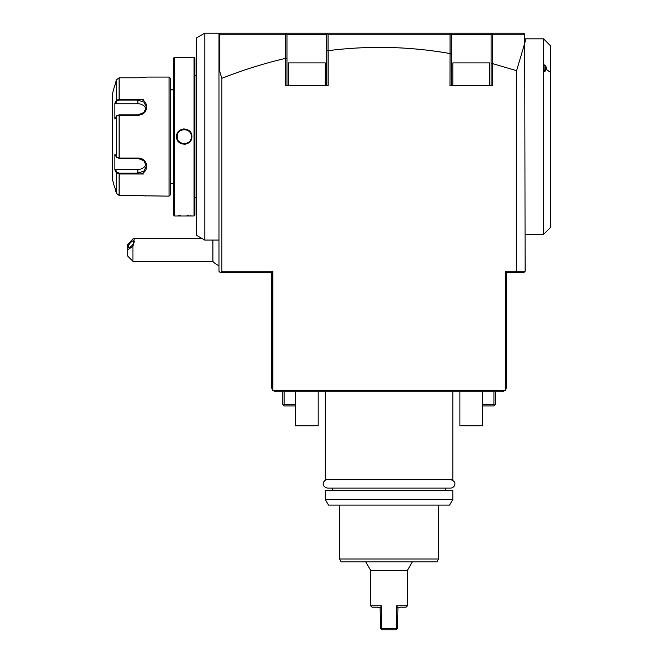 <?xml version="1.0" encoding="UTF-8"?>
<svg xmlns="http://www.w3.org/2000/svg" width="663" height="663" viewBox="0 0 663 663"><rect width="100%" height="100%" fill="white"/><g stroke="black" fill="none" stroke-linecap="round" stroke-linejoin="round"><path stroke-width="0.99" d="M115.047 170.333L116.373 172.844L116.373 193.323L114.873 187.637L116.373 193.323L119.108 195.436L119.108 173.955L137.887 173.955L119.108 173.955L116.373 172.844L116.92 172.256L115.461 169.496L137.887 169.496A8.503 7.368 0 0 0 146.084 164.101M137.929 173.955L143.564 173.955M143.564 99.276L137.937 99.276M119.108 99.276L119.108 77.795L137.887 77.795L119.108 77.795L116.373 79.916L116.373 100.386L116.92 100.975L115.461 103.743L137.887 103.743L137.887 99.276L119.108 99.276L137.887 99.276C149.556 98.323 149.581 115.312 137.887 115.138L119.108 115.138L116.373 116.141L114.873 118.984L114.873 103.229L116.373 100.386L119.108 99.276L119.108 100.121L137.887 100.121L143.888 102.094L146.399 107.133L143.888 112.528L137.887 114.848L119.108 114.848L116.92 115.702M146.73 77.123L138.252 77.795M140.084 77.753L141.194 77.704M142.097 77.646L142.711 77.596M143.589 77.513L144.352 77.438M144.957 77.364L145.421 77.306M119.108 195.436L169.073 196.14L169.073 77.09L146.962 77.09M146.034 196.008L145.446 195.925M144.957 195.867L144.385 195.8M143.589 195.718L142.744 195.643M142.056 195.585L141.219 195.535M140.075 195.477L138.252 195.436M115.461 169.496L114.873 170.01L114.873 154.247L116.373 157.09L119.108 158.092L137.887 158.092C149.531 157.893 149.598 174.891 137.887 173.955L137.887 173.109L119.108 173.109L116.92 172.256M116.92 100.975L119.108 100.121M116.986 115.594L116.373 116.141L116.373 157.09L116.986 157.637M116.92 157.529L119.108 158.382L137.887 158.382L143.888 160.695L146.399 166.098L143.896 171.137L137.887 173.109L137.887 169.496M115.279 170.764L116.1 172.322M114.658 85.593L112.378 94.096L112.378 179.134L114.658 187.637M114.873 85.593L116.373 79.916L114.873 85.593M116.373 100.386L115.279 102.467M115.047 102.898L115.461 103.743M137.887 103.743A8.503 7.368 180 0 1 146.084 109.13M169.073 196.14L170.49 194.723L170.49 78.507L169.073 77.09M173.607 183.386L170.49 183.386M173.607 89.845L170.49 89.845M173.607 215.135L173.607 58.095L174.46 57.242L174.46 215.989L173.607 215.135M191.682 57.267L194.019 57.242L194.019 215.989L174.46 215.989M191.889 57.242C192.336 57.656 176.143 57.656 176.582 57.242L174.46 57.242M176.582 136.619C176.151 126.65 192.345 126.674 191.889 136.619C192.328 146.581 176.134 146.556 176.582 136.619L177.154 136.619C176.714 127.478 191.764 127.47 191.325 136.619C191.764 145.752 176.714 145.761 177.154 136.619A7.086 7.086 0 0 1 177.162 136.188M191.682 215.964L191.126 215.914M190.77 215.881L189.916 215.815M188.416 215.724L187.024 215.666M180.212 215.715L178.554 215.815M180.311 57.524L181.935 57.59M182.889 57.606L183.651 57.615M188.474 57.507L189.916 57.416M184.239 128.904L183.104 128.995M184.239 144.327L185.375 144.236M194.019 57.242L194.872 58.095L194.872 215.135L194.019 215.989M194.872 197.557L196.231 197.557L196.231 75.673L194.872 75.673M196.231 75.673A2.834 2.834 0 0 0 196.289 75.101M196.231 197.557A2.834 2.834 0 0 1 196.289 198.129M196.289 38.056L196.289 235.174L204.792 240.081L204.792 33.15L196.289 38.056M204.792 96.458L204.792 103.909M204.792 240.081L218.964 240.081M204.792 33.15L218.964 33.15L218.964 34.567L220.381 33.15L285.579 33.15L286.996 34.567L286.996 58.551L285.496 58.377C263.783 63.482 242.55 70.137 221.798 78.333L219.726 71.422L219.726 34.203L285.496 34.203L286.06 33.631L285.579 33.15L523.687 33.15L524.74 34.203L492.609 34.203L492.037 33.622L492.51 33.15L491.092 34.567L491.092 63.399L492.51 63.598L492.51 85.593L449.986 85.593L450.053 53.297L451.404 53.72L451.404 85.593M220.381 272.684L271.407 272.684L272.825 271.266L221.798 271.266L220.381 272.684L218.964 271.266L218.964 34.567M272.825 271.266L272.825 390.316L505.264 390.316L505.264 271.266L506.681 272.684L506.681 387.482L505.264 390.316L502.43 391.734L275.659 391.734L272.825 390.316L271.407 387.482L271.407 272.684M286.996 34.567L326.685 34.567L326.685 50.869L328.102 50.678L328.102 85.593L285.579 85.593L285.579 58.684M328.102 50.678C368.868 45.49 409.502 46.443 449.986 53.529M544.099 68.123L544.008 70.891L544.704 71.596A7.086 5.014 0 0 0 546.37 68.364A7.086 5.014 0 0 0 544.704 65.14L544.008 64.833L543.536 62.455L543.536 38.819L525.113 38.819L525.113 41.935L516.601 70.684L492.51 63.598M516.601 70.684L516.601 271.266L525.113 271.266L524.74 34.203M505.264 271.266L516.601 271.266L516.021 272.684L523.687 272.684L525.113 271.266M221.798 271.266L221.798 78.333M285.496 34.203L285.496 58.377M219.726 71.422L218.964 71.836M543.536 62.455L543.536 234.412L525.113 234.412M544.704 71.596L546.37 69.466L550.621 72.474L550.621 45.904L543.536 38.819M550.621 72.474L550.621 227.326L543.536 234.412M544.116 67.875L544.008 64.833A6.381 4.508 0 0 1 544.008 70.891M506.681 272.684L516.021 272.684M492.609 63.225L492.609 34.203M491.092 63.399L491.092 85.593M328.052 50.512L328.052 34.203L450.053 34.203L450.053 53.297M328.052 34.203L327.547 33.697L328.102 33.15L326.685 34.567M450.053 34.203L450.55 33.705L449.986 33.15L451.404 34.567L491.092 34.567M326.685 50.869L326.685 85.593M286.996 85.593L286.996 58.551M288.413 85.593L288.413 62.91L325.268 62.91L325.268 85.593M451.404 34.567L451.404 53.72M452.821 85.593L452.821 62.91L489.675 62.91L489.675 85.593M318.174 391.734L318.174 425.754L295.499 425.754L295.499 391.734M482.589 391.734L482.589 425.754L459.915 425.754L459.915 391.734M482.589 404.496L493.927 404.496L493.927 391.734M493.927 404.496L494.639 405.201L495.344 404.496L495.344 391.734M482.589 405.913L493.927 405.913L494.639 405.201M284.162 391.734L284.162 404.496L295.499 404.496M282.745 391.734L282.745 404.496L283.449 405.201L284.162 404.496M283.449 405.201L284.162 405.913L295.499 405.913M452.821 391.734L452.821 479.614L325.268 479.614L325.268 391.734M445.735 488.117L445.735 490.67M327.53 479.614C323.934 479.415 319.798 485.962 327.53 488.117L332.354 488.117L332.354 490.67M452.821 499.454L452.821 490.67L325.268 490.67L325.268 499.454L328.533 505.123L449.547 505.123L452.821 499.454L325.268 499.454M339.439 558.984L438.649 558.984L437.016 561.818L341.072 561.818L339.439 558.984L339.439 505.123M380.139 608.153L380.537 628.433L381.109 629.005L381.391 628.433L389.04 628.433L381.391 628.433L381.391 605.758L380.139 608.153L378.275 607.175L380.139 608.153L381.391 605.758L370.617 605.758L370.617 570.321L407.472 570.321L412.378 561.818M378.275 607.175L372.034 607.175L370.617 605.758M381.109 629.005L381.954 629.85L396.134 629.85L397.551 628.433L397.933 608.128M399.814 607.175L406.054 607.175L407.472 605.758L396.698 605.758L397.949 608.153L399.814 607.175L397.949 608.153M396.698 605.758L396.698 628.433L389.04 628.433M396.698 628.433L396.98 629.005M218.964 265.681A17.006 17.006 0 0 1 212.873 261.338L212.873 240.081M132.948 261.338L127.279 255.669L127.279 250.001L132.948 246.387L132.948 261.338L212.873 261.338M127.279 250.001L127.279 245.095L132.948 238.887L134.266 238.663L132.948 246.387M134.299 241.473A4.251 1.5 130.9 0 1 131.871 245.658A4.251 1.5 130.9 0 1 128.506 247.291A4.251 1.5 130.9 0 1 128.282 246.677A4.251 1.5 130.9 0 1 130.71 242.492A4.251 1.5 130.9 0 1 134.075 240.86A4.251 1.5 130.9 0 1 134.299 241.473M191.889 136.619L191.325 136.619A7.086 7.086 0 0 0 191.309 136.188M191.275 135.766A7.086 7.086 0 0 0 191.209 135.343M189.543 131.92A7.086 7.086 0 0 0 188.938 131.307M186.344 129.849A7.086 7.086 0 0 0 185.93 129.733M185.516 129.641A7.086 7.086 0 0 0 185.093 129.583M184.662 129.542A7.086 7.086 0 0 0 183.808 129.542M183.386 129.583A7.086 7.086 0 0 0 182.963 129.641M182.549 129.733A7.086 7.086 0 0 0 182.134 129.849M177.469 134.514A7.086 7.086 0 0 0 177.352 134.929M177.27 135.343A7.086 7.086 0 0 0 177.203 135.766M191.325 136.619A7.086 7.086 0 0 1 191.309 137.042M191.275 137.465A7.086 7.086 0 0 1 191.209 137.887M186.344 143.382A7.086 7.086 0 0 1 185.93 143.498M185.516 143.589A7.086 7.086 0 0 1 185.093 143.647M184.662 143.689A7.086 7.086 0 0 1 183.808 143.689M183.386 143.647A7.086 7.086 0 0 1 182.963 143.589M182.549 143.498A7.086 7.086 0 0 1 182.134 143.382M179.54 141.923A7.086 7.086 0 0 1 178.935 141.31M177.27 137.887A7.086 7.086 0 0 1 177.203 137.465M177.162 137.042A7.086 7.086 0 0 1 177.154 136.619M327.53 488.117L450.558 488.117C454.08 488.291 458.373 481.877 450.558 479.614M119.108 114.848L119.108 158.382M119.108 173.955L119.108 173.109M546.37 69.466L546.37 68.364M438.649 505.123L438.649 558.984M370.617 570.321L365.711 561.818M407.472 605.758L407.472 570.321M202.331 238.663L134.266 238.663"/></g></svg>
